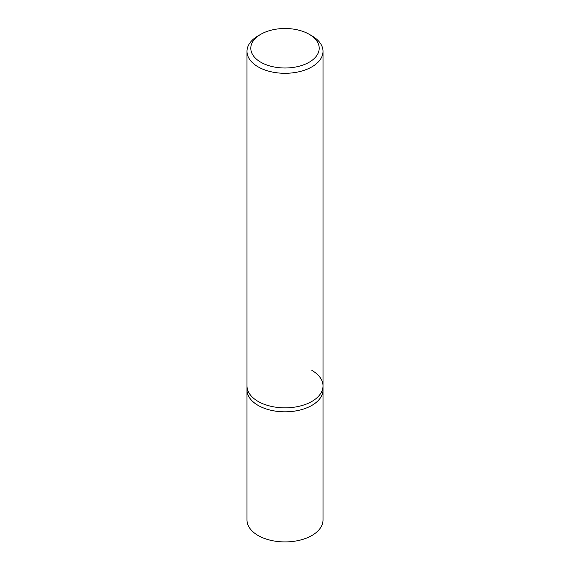 <?xml version="1.0" encoding="UTF-8"?>
<svg xmlns="http://www.w3.org/2000/svg" width="570" height="570" viewBox="0 0 570 570"><rect width="100%" height="100%" fill="white"/><g stroke="black" fill="none" stroke-linecap="round" stroke-linejoin="round"><path stroke-width="0.85" d="M260.811 34.285L258.125 35.839A38.012 21.945 0 0 0 246.988 51.357A38.012 21.945 0 0 0 258.125 66.868A38.012 21.945 0 0 0 299.542 71.628A38.012 21.945 0 0 0 323.012 51.357A38.012 21.945 0 0 0 311.876 35.839L309.189 34.285A34.207 19.75 180 0 1 309.189 62.215A34.207 19.75 180 0 1 260.811 62.215A34.207 19.75 180 0 1 260.811 34.285A34.207 19.75 180 0 1 309.189 34.285L311.876 35.839M311.876 370.393A38.012 21.945 180 0 1 323.012 385.904A38.012 21.945 180 0 1 299.542 406.182A38.012 21.945 180 0 1 258.125 401.423A38.012 21.945 180 0 1 246.988 385.904L246.988 389.88A38.012 21.945 0 0 0 258.125 405.398A38.012 21.945 0 0 0 299.542 410.151A38.012 21.945 0 0 0 323.012 389.88L323.012 519.975A38.012 21.945 0 0 1 299.542 540.253A38.012 21.945 0 0 1 258.125 535.494A38.012 21.945 0 0 1 246.988 519.975L246.988 389.88A38.012 21.945 0 0 0 258.125 405.398A38.012 21.945 0 0 0 299.542 410.151A38.012 21.945 0 0 0 323.012 389.88L323.012 385.904A38.012 21.945 180 0 1 299.542 406.182A38.012 21.945 180 0 1 258.125 401.423A38.012 21.945 180 0 1 246.988 385.904L246.988 51.357M323.012 51.357L323.012 385.904"/></g></svg>
